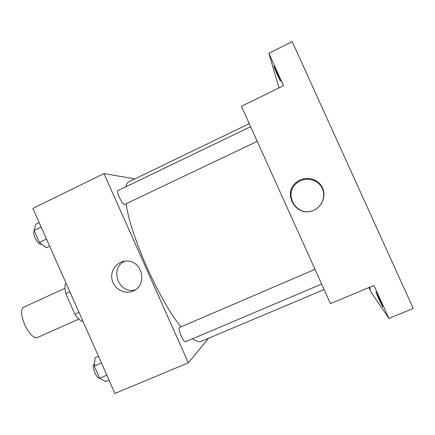 <?xml version="1.0" encoding="UTF-8"?>
<svg xmlns="http://www.w3.org/2000/svg" width="435" height="435" viewBox="0 0 435 435"><rect width="100%" height="100%" fill="white"/><g stroke="black" fill="none" stroke-linecap="round" stroke-linejoin="round"><path stroke-width="0.65" d="M65.022 288.28L24.295 306.936C15.595 309.845 30.075 341.883 38.003 337.272L38.041 337.255M78.991 312.357L74.902 314.19L65.81 293.685C64.924 289.612 64.75 286.339 65.288 283.859L66.174 283.451M74.902 314.19C77.359 317.653 79.714 320.089 81.976 321.492L82.867 321.095M69.888 291.82L65.81 293.685M208.528 338.299L188.355 362.828L114.938 393.425L32.886 208.376L103.949 173.598L134.948 178.856M249.26 123.66L129.151 181.661C127.602 182.401 126.493 184.108 125.829 186.784M126.139 203.787C130.223 235.275 159.406 300.851 180.976 326.837M192.613 338.751C196.283 341.393 199.186 342.258 201.323 341.339L324.108 289.552M188.355 362.828L103.949 173.598M250.62 126.667L118.026 190.541C115.84 191.117 122.24 204.814 124.54 204.483L257.243 141.348M321.639 284.077L185.587 341.731C183.641 343.014 177.464 328.702 179.448 327.517L314.989 269.336M133.159 290.971C124.486 294.979 113.459 288.715 111.92 278.993C110.126 269.314 118.505 259.967 128.069 261.109C143.044 261.952 147.117 285.458 133.262 290.923L133.159 290.971M135.307 289.786C118.663 294.914 108.924 267.704 125.035 261.098M268.868 53.271L292.179 41.575L413.25 308.486L388.885 318.36L373.991 285.469L330.453 303.614L241.436 106.309L283.549 85.695L268.868 53.271L279.014 87.913M369.027 287.54L371.3 292.565L388.885 318.36M313.912 210.143L313.863 210.165C296.556 218.745 281.179 192.895 296.985 181.906C304.652 175.925 316.805 178.067 321.677 186.359C326.718 194.554 322.862 206.255 313.912 210.143M313.929 210.127L313.88 210.148C297.013 218.506 282.021 193.309 297.431 182.602C304.908 176.773 316.751 178.867 321.498 186.947C326.408 194.934 322.65 206.337 313.929 210.127M276.774 72.156L280.548 81.215C280.417 81.693 273.436 66.028 273.854 66.196L276.774 72.156M369.636 287.285L370.315 289.052L369.424 287.377M380.125 300.444L382.827 306.931C382.669 307.36 375.481 291.673 375.932 291.89L380.125 300.444M109.038 380.114L105.678 381.533L99.631 378.249L94.264 366.15L95.118 357.711L98.468 356.27M106.852 375.187L99.631 378.249M101.475 363.062L94.264 366.15M94.487 363.943L94.281 364.035C91.062 364.943 96.195 378.651 99.566 378.107M49.661 246.205L46.376 247.76L39.411 242.371L34.093 230.371L35.904 224.134L39.172 222.551M46.469 239.005L39.411 242.371M41.135 226.978L34.093 230.371M34.327 230.898C31.635 232.616 37.834 245.095 40.972 244.285L41.586 244.051M38.003 337.272L78.914 319.029M297.431 182.602L296.985 181.906"/></g></svg>
